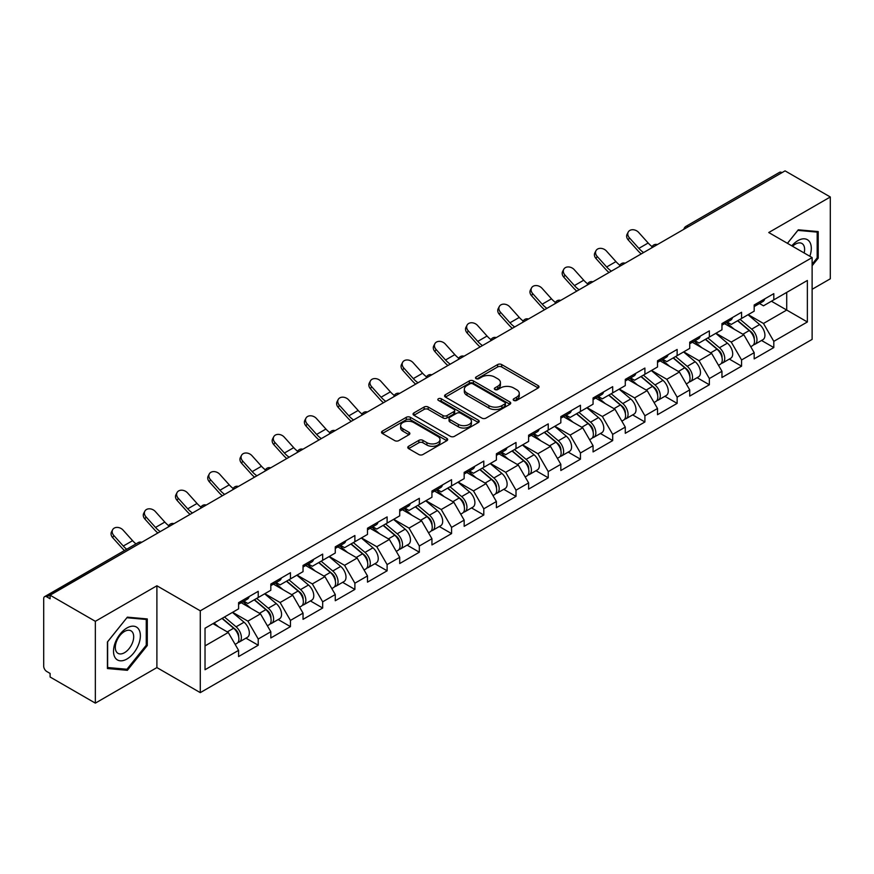 <?xml version="1.0" encoding="UTF-8"?>
<svg xmlns="http://www.w3.org/2000/svg" width="874" height="874" viewBox="0 0 874 874"><rect width="100%" height="100%" fill="white"/><g stroke="black" fill="none" stroke-linecap="round" stroke-linejoin="round"><path stroke-width="1.31" d="M513.792 400.423A2.01 1.158 0 0 0 516.632 400.423L538.176 387.98A2.862 1.661 0 0 0 539.018 386.811A2.862 1.661 0 0 0 538.176 385.642L501.687 364.567A2.862 1.661 0 0 0 497.623 364.567L476.079 377.011A2.01 1.158 0 0 0 475.5 377.83A2.01 1.158 0 0 0 476.079 378.65A2.01 1.158 0 0 0 478.919 378.65L481.716 377.044A9.177 5.299 0 0 1 494.684 377.044L497.732 378.792A9.177 5.299 0 0 1 500.42 382.539A9.177 5.299 0 0 1 497.732 386.286L494.935 387.892A2.01 1.158 0 0 0 494.356 388.712A2.01 1.158 0 0 0 494.935 389.531A2.01 1.158 0 0 0 497.776 389.531L500.562 387.925A9.177 5.299 0 0 1 513.541 387.925L516.589 389.684A9.177 5.299 0 0 1 519.276 393.431A9.177 5.299 0 0 1 516.589 397.178L513.792 398.784A2.01 1.158 0 0 0 513.213 399.604A2.01 1.158 0 0 0 513.792 400.423L513.792 398.784M408.617 446.275A2.862 1.661 0 0 0 407.776 447.455A2.862 1.661 0 0 0 408.617 448.624L418.854 454.535A2.862 1.661 0 0 0 422.907 454.535L446.833 440.714A2.862 1.661 0 0 0 447.674 439.546A2.862 1.661 0 0 0 446.833 438.377L410.343 417.302A2.862 1.661 0 0 0 406.29 417.302L382.364 431.122A2.862 1.661 0 0 0 381.523 432.291A2.862 1.661 0 0 0 382.364 433.46L394.731 440.605A2.862 1.661 0 0 0 398.784 440.605L409.021 434.695A2.862 1.661 0 0 0 409.862 433.526A2.862 1.661 0 0 0 409.021 432.346L402.892 428.806A7.669 4.425 0 0 1 400.642 425.682A7.669 4.425 0 0 1 405.372 421.585A7.669 4.425 0 0 1 413.741 422.546L437.765 436.421A7.669 4.425 0 0 1 440.004 439.546A7.669 4.425 0 0 1 435.274 443.642A7.669 4.425 0 0 1 426.916 442.681L422.907 440.365A2.862 1.661 0 0 0 418.854 440.365L408.617 446.275L408.617 448.624M156.894 585.777L95.342 621.316L50.102 595.194L785.06 170.867L830.3 196.989L768.749 232.528L812.121 257.579L200.277 610.817L156.894 585.777L156.894 667.583L200.277 692.634L200.277 610.817M481.913 418.122A2.862 1.661 0 0 0 485.966 418.122L509.892 404.312A2.862 1.661 0 0 0 510.733 403.143A2.862 1.661 0 0 0 509.892 401.974L473.402 380.9A2.862 1.661 0 0 0 469.338 380.9L445.412 394.709A2.862 1.661 0 0 0 444.582 395.889A2.862 1.661 0 0 0 445.412 397.058L481.913 418.122M439.229 400.86A2.01 1.158 0 0 1 441.261 401.133L478.329 422.535L454.436 436.334A2.862 1.661 0 0 1 450.383 436.334L413.894 415.259L413.894 412.921A2.862 1.661 0 0 0 413.052 414.09A2.862 1.661 0 0 0 413.894 415.259M413.894 412.921L424.13 407.011A2.862 1.661 0 0 1 428.184 407.011L442.987 415.554A2.862 1.661 0 0 0 447.04 415.554L453.835 411.632A2.862 1.661 0 0 0 454.677 410.463A2.862 1.661 0 0 0 453.835 409.294L438.42 400.39A2.01 1.158 0 0 1 437.83 399.571A2.01 1.158 0 0 1 439.076 398.5A2.01 1.158 0 0 1 441.261 398.752L478.362 420.176A2.862 1.661 0 0 1 479.203 421.344A2.862 1.661 0 0 1 478.362 422.513L478.362 420.176M200.277 692.634L812.121 339.385L812.121 257.579M245.965 638.151L258.223 645.231L258.223 639.025L247.888 621.141L232.604 612.313M258.223 645.231L238.591 656.56L238.591 650.354L205.029 669.735L205.029 628.231L238.591 608.85L238.591 602.656L258.223 591.327L258.223 597.521L270.82 590.245L270.82 584.051L290.441 572.721L290.441 578.916L303.038 571.64L303.038 565.445L322.67 554.116L322.67 560.31L335.266 553.034L335.266 546.84L354.888 535.511L354.888 541.705L367.495 534.429L367.495 528.235L387.116 516.905L387.116 523.1L399.713 515.835L399.713 509.629L419.334 498.3L419.334 504.506L431.942 497.23L431.942 491.024L451.563 479.695L451.563 485.9L464.16 478.624L464.16 472.419L483.792 461.09L483.792 467.295L496.388 460.019L496.388 453.814L516.01 442.484L516.01 448.69L528.617 441.414L528.617 435.208L548.238 423.879L548.238 430.084L560.835 422.808L560.835 416.603L580.456 405.274L580.456 411.479L593.064 404.203L593.064 397.998L612.685 386.669L612.685 392.874L625.281 385.598L625.281 379.392L644.903 368.063L644.903 374.269L657.51 366.993L657.51 360.798L677.131 349.458L677.131 355.663L689.728 348.387L689.728 342.193L709.36 330.864L709.36 337.058L721.957 329.782L721.957 323.588L741.578 312.258L741.578 318.453L754.186 311.177L754.186 304.982L773.807 293.653L773.807 299.848L807.368 280.467L807.368 321.971L773.807 341.352L763.472 323.467L748.188 314.64M761.549 340.478L773.807 347.557L773.807 341.352M773.807 347.557L754.186 358.886L754.186 352.681L741.578 359.957L731.254 342.073L715.97 333.245M729.32 359.083L741.578 366.162L741.578 359.957M741.578 366.162L721.957 377.492L721.957 371.286L709.36 378.562L699.025 360.678L683.741 351.851M697.102 377.688L709.36 384.768L709.36 378.562M709.36 384.768L689.728 396.097L689.728 389.891L677.131 397.167L666.807 379.283L651.512 370.456M664.874 396.293L677.131 403.373L677.131 397.167M677.131 403.373L657.51 414.702L657.51 408.497L644.903 415.773L634.579 397.889L619.295 389.061M632.656 414.899L644.903 421.978L644.903 415.773M644.903 421.978L625.281 433.307L625.281 427.102L612.685 434.378L602.361 416.483L587.066 407.666M600.427 433.504L612.685 440.583L612.685 434.378M612.685 440.583L593.064 451.913L593.064 445.707L580.456 452.983L570.132 435.088L554.848 426.272M568.198 452.109L580.456 459.178L580.456 452.983M580.456 459.178L560.835 470.507L560.835 464.312L548.238 471.589L537.903 453.693L522.619 444.866M535.981 470.715L548.238 477.783L548.238 471.589M548.238 477.783L528.617 489.112L528.617 482.918L516.01 490.194L505.685 472.299L490.401 463.471M503.752 489.32L516.01 496.388L516.01 490.194M516.01 496.388L496.388 507.718L496.388 501.523L483.792 508.799L473.457 490.904L458.173 482.077M471.534 507.925L483.792 514.994L483.792 508.799M483.792 514.994L464.16 526.323L464.16 520.128L451.563 527.393L441.239 509.509L425.944 500.682M439.305 526.519L451.563 533.599L451.563 527.393M451.563 533.599L431.942 544.928L431.942 538.734L419.334 545.999L409.01 528.115L393.726 519.287M407.087 545.125L419.334 552.204L419.334 545.999M419.334 552.204L399.713 563.533L399.713 557.328L387.116 564.604L376.781 546.72L361.497 537.892M374.859 563.73L387.116 570.809L387.116 564.604M387.116 570.809L367.495 582.139L367.495 575.933L354.888 583.209L344.564 565.325L329.279 556.498M342.63 582.335L354.888 589.415L354.888 583.209M354.888 589.415L335.266 600.744L335.266 594.539L322.67 601.815L312.335 583.93L297.051 575.103M310.412 600.941L322.67 608.02L322.67 601.815M322.67 608.02L303.038 619.349L303.038 613.144L290.441 620.42L280.117 602.536L264.833 593.708M278.183 619.546L290.441 626.625L290.441 620.42M290.441 626.625L270.82 637.954L270.82 631.749L258.223 639.025M243.901 601.181L247.888 603.486L258.223 597.521M247.888 621.141L260.485 613.865L241.213 602.732M270.82 631.749L260.485 613.865M276.118 582.576L280.117 584.881L290.441 578.916M280.117 602.536L292.714 595.26L273.431 584.127M303.038 613.144L292.714 595.26M308.347 563.97L312.335 566.276L322.67 560.31M312.335 583.93L324.942 576.654L305.66 565.522M335.266 594.539L324.942 576.654M340.565 545.365L344.564 547.67L354.888 541.705M344.564 565.325L357.16 558.049L337.888 546.916M367.495 575.933L357.16 558.049M372.794 526.76L376.781 529.065L387.116 523.1M376.781 546.72L389.389 539.444L370.106 528.311M399.713 557.328L389.389 539.444M405.023 508.155L409.01 510.46L419.334 504.506M409.01 528.115L421.607 520.838L402.335 509.706M431.942 538.734L421.607 520.838M437.24 489.549L441.239 491.854L451.563 485.9M441.239 509.509L453.835 502.233L434.553 491.101M464.16 520.128L453.835 502.233M469.469 470.944L473.457 473.26L483.792 467.295M473.457 490.904L486.064 483.628L466.782 472.495M496.388 501.523L486.064 483.628M501.687 452.35L505.685 454.655L516.01 448.69M505.685 472.299L518.282 465.023L498.999 453.89M528.617 482.918L518.282 465.023M533.916 433.744L537.903 436.05L548.238 430.084M537.903 453.693L550.511 446.417L531.228 435.296M560.835 464.312L550.511 446.417M566.134 415.139L570.132 417.444L580.456 411.479M570.132 435.088L582.729 427.812L563.457 416.69M593.064 445.707L582.729 427.812M598.362 396.534L602.361 398.839L612.685 392.874M602.361 416.483L614.957 409.218L595.675 398.085M625.281 427.102L614.957 409.218M630.591 377.929L634.579 380.234L644.903 374.269M634.579 397.889L647.175 390.612L627.903 379.48M657.51 408.497L647.175 390.612M662.809 359.323L666.807 361.628L677.131 355.663M666.807 379.283L679.404 372.007L660.121 360.875M689.728 389.891L679.404 372.007M695.038 340.718L699.025 343.023L709.36 337.058M699.025 360.678L711.633 353.402L692.35 342.269M721.957 371.286L711.633 353.402M727.255 322.113L731.254 324.418L741.578 318.453M731.254 342.073L743.85 334.797L724.568 323.664M754.186 352.681L743.85 334.797M781.968 172.659L688.395 226.683M687.073 227.448A4.381 2.535 120 0 1 688.188 226.563A4.381 2.535 60 0 0 685.992 226.344L779.564 172.32A4.381 2.535 60 0 1 781.76 172.539M759.484 303.507L763.472 305.813L773.807 299.848M763.472 323.467L786.72 310.052L786.72 292.397L807.368 280.467M771.425 301.224L807.368 321.971M812.121 289.294L830.3 278.806L830.3 196.989M95.342 621.316L95.342 703.133L50.102 677.011L50.102 673.428L46.803 671.527A4.381 2.535 -120 0 1 43.7 666.152L43.7 598.657A4.381 2.535 -120 0 1 44.607 596.647A4.381 2.535 -120 0 1 46.803 596.866L50.102 598.777L50.102 595.194M95.342 703.133L156.894 667.583M205.029 645.886L228.267 632.47L212.983 623.643M238.591 650.354L228.267 632.47M812.121 265.74L818.217 258.158L818.217 231.588L798.279 229.807L787.419 243.311M147.291 618.934L127.364 617.153L107.426 641.953L107.426 668.534L127.364 670.314L147.291 645.515L147.291 618.934M514.6 400.707L516.589 399.56A9.177 5.299 0 0 0 519.276 395.813L519.276 393.431M500.42 382.539L500.42 384.921A9.177 5.299 0 0 1 497.732 388.668L495.744 389.815M538.176 385.642L538.176 387.98L501.687 366.96A2.862 1.661 0 0 0 497.623 366.96L476.887 378.934M509.892 401.974L509.892 404.312L473.402 383.282A2.862 1.661 0 0 0 469.338 383.282L445.456 397.08M504.822 403.963A2.01 1.158 0 0 0 505.412 403.143A2.01 1.158 0 0 0 504.822 402.324L472.79 383.828A2.01 1.158 0 0 0 469.95 383.828L467.011 385.521A9.177 5.299 0 0 0 464.323 389.269A9.177 5.299 0 0 0 467.011 393.016L488.905 405.656A9.177 5.299 0 0 0 501.884 405.656L504.822 403.963L504.822 406.344A2.01 1.158 0 0 0 505.412 405.525L505.412 403.143M464.323 389.269L464.323 391.661A9.177 5.299 0 0 0 467.011 395.398L467.011 393.016M504.822 406.344L501.884 408.049A9.177 5.299 0 0 1 488.905 408.049L467.011 395.398M413.926 415.281L424.13 409.393L424.13 407.011M454.677 410.463L454.677 412.845A2.862 1.661 0 0 1 453.835 414.014L447.04 417.936A2.862 1.661 0 0 1 442.987 417.936L428.184 409.393A2.862 1.661 0 0 0 424.13 409.393M458.347 424.414A7.669 4.425 0 0 0 466.705 425.376A7.669 4.425 0 0 0 471.436 421.29A7.669 4.425 0 0 0 469.185 418.154L460.729 413.271A2.862 1.661 0 0 0 456.665 413.271L449.881 417.193A2.862 1.661 0 0 0 449.039 418.362A2.862 1.661 0 0 0 449.881 419.531L458.347 424.414L458.347 426.807A7.669 4.425 0 0 0 466.705 427.768A7.669 4.425 0 0 0 471.436 423.672L471.436 421.29M449.039 418.362L449.039 420.744A2.862 1.661 0 0 0 449.881 421.913L449.881 419.531M458.347 426.807L449.881 421.913M440.004 439.546L440.004 441.938A7.669 4.425 0 0 1 435.274 446.024A7.669 4.425 0 0 1 426.916 445.063L422.907 442.757A2.862 1.661 0 0 0 418.854 442.757L408.65 448.646M400.642 425.682L400.642 428.063A7.669 4.425 0 0 0 402.892 431.199L402.892 428.806M408.988 434.717L402.892 431.199M446.8 440.736L410.343 419.695A2.862 1.661 0 0 0 406.29 419.695L382.397 433.482M817.179 257.568L818.217 258.158M146.264 644.925L147.291 645.515M125.255 669.102L127.364 670.314M751.727 332.426L750.274 331.585M753.574 344.717A9.636 5.561 -120 0 0 754.972 344.28A9.636 5.561 -120 0 0 756.709 337.539A9.636 5.561 -120 0 0 751.684 329.137L740.059 319.338M754.972 344.28L762.926 339.68A9.636 5.561 -120 0 0 764.663 332.95A9.636 5.561 -120 0 0 759.637 324.549L748.013 314.738M737.82 320.627L751.083 331.814A5.845 3.376 60 0 1 754.24 339.014M750.733 346.727L752.492 345.711A9.636 5.561 -120 0 0 754.229 338.97A9.636 5.561 -120 0 0 749.204 330.569L737.58 320.769M734.226 329.236L726.381 322.615M641.243 253.908A23.369 13.492 60 0 1 637.747 250.532L628.264 239.979A6.577 5.036 -152.4 0 1 627.084 234.243L628.209 232.08A6.577 5.036 27.6 0 0 629.389 237.815L638.872 248.369A19.578 11.296 -120 0 0 643.603 252.542M652.124 246.632A19.578 11.296 -120 0 1 648.169 243.005L638.686 232.451A6.577 5.036 27.6 0 0 628.209 232.08M756.764 303.486A9.636 5.561 60 0 1 754.972 306.118A9.636 5.561 60 0 1 754.186 306.435M764.717 298.897A9.636 5.561 60 0 1 762.926 301.519L754.972 306.118M809.837 256.257A18.988 10.958 120 0 0 797.875 240.634A18.988 10.958 120 0 0 791.789 245.834M804.167 252.979A13.001 7.505 120 0 0 801.928 243.475A13.001 7.505 120 0 0 795.427 244.119A13.001 7.505 120 0 0 792.576 246.282M787.463 243.333L797.875 230.386L817.179 232.113L817.179 257.874L812.121 264.167M815.901 231.381L817.179 232.113M115.313 657.958A18.988 10.958 120 0 0 133.656 653.053A18.988 10.958 120 0 0 138.573 629.029A18.988 10.958 120 0 0 120.23 633.945A18.988 10.958 120 0 0 115.313 657.958M116.537 651.993A13.001 7.505 120 0 0 118.001 653.348A13.001 7.505 120 0 0 130.095 647.273A13.001 7.505 120 0 0 132.466 632.186A13.001 7.505 120 0 0 131.002 630.831A13.001 7.505 120 0 0 118.908 636.895A13.001 7.505 120 0 0 116.537 651.993M126.949 617.743L146.264 619.469L146.264 645.22L126.949 669.255L107.633 667.528L107.633 641.767L126.905 617.721M144.975 618.726L146.264 619.469M719.499 351.031L718.057 350.19M721.345 363.311A9.636 5.561 -120 0 0 722.743 362.885A9.636 5.561 -120 0 0 724.48 356.144A9.636 5.561 -120 0 0 719.466 347.743L707.831 337.943M722.743 362.885L730.697 358.285A9.636 5.561 -120 0 0 732.434 351.556A9.636 5.561 -120 0 0 727.408 343.154L715.784 333.344M705.591 339.232L718.854 350.419A5.845 3.376 60 0 1 722.011 357.619M718.515 365.321L720.274 364.316A9.636 5.561 -120 0 0 722 357.575A9.636 5.561 -120 0 0 716.986 349.174L705.351 339.374M702.008 347.841L694.164 341.221M687.27 369.626L685.828 368.795M689.127 381.916A9.636 5.561 -120 0 0 690.526 381.49A9.636 5.561 -120 0 0 692.252 374.749A9.636 5.561 -120 0 0 687.237 366.348L675.613 356.548M690.526 381.49L698.479 376.891A9.636 5.561 -120 0 0 700.205 370.161A9.636 5.561 -120 0 0 695.191 361.76L683.566 351.949M673.373 357.837L686.636 369.025A5.845 3.376 60 0 1 689.783 376.224M686.287 383.926L688.046 382.921A9.636 5.561 -120 0 0 689.783 376.181A9.636 5.561 -120 0 0 684.757 367.779L673.133 357.979M669.779 366.446L661.935 359.826M655.052 388.231L653.599 387.401M656.898 400.521A9.636 5.561 -120 0 0 658.297 400.095A9.636 5.561 -120 0 0 660.034 393.355A9.636 5.561 -120 0 0 655.008 384.953L643.384 375.143M658.297 400.095L666.25 395.496A9.636 5.561 -120 0 0 667.987 388.766A9.636 5.561 -120 0 0 662.962 380.365L651.338 370.554M641.145 376.443L654.408 387.63A5.845 3.376 60 0 1 657.565 394.829M654.069 402.532L655.817 401.527A9.636 5.561 -120 0 0 657.554 394.786A9.636 5.561 -120 0 0 652.528 386.384L640.904 376.574M637.561 385.052L629.706 378.431M622.823 406.836L621.381 406.006M624.67 419.127A9.636 5.561 -120 0 0 626.079 418.69A9.636 5.561 -120 0 0 627.805 411.96A9.636 5.561 -120 0 0 622.791 403.559L611.166 393.748M626.079 418.69L634.032 414.101A9.636 5.561 -120 0 0 635.759 407.371A9.636 5.561 -120 0 0 630.744 398.97L619.12 389.159M608.927 395.048L622.19 406.235A5.845 3.376 60 0 1 625.336 413.435M621.84 421.137L623.599 420.121A9.636 5.561 -120 0 0 625.325 413.391A9.636 5.561 -120 0 0 620.311 404.99L608.686 395.179M605.332 403.657L597.488 397.036M590.606 425.441L589.152 424.611M592.452 437.732A9.636 5.561 -120 0 0 593.85 437.295A9.636 5.561 -120 0 0 595.587 430.565A9.636 5.561 -120 0 0 590.562 422.164L578.938 412.353M593.85 437.295L601.804 432.706A9.636 5.561 -120 0 0 603.541 425.977A9.636 5.561 -120 0 0 598.515 417.575L586.891 407.765M576.698 413.653L589.961 424.84A5.845 3.376 60 0 1 593.118 432.04M589.622 439.742L591.37 438.726A9.636 5.561 -120 0 0 593.107 431.996A9.636 5.561 -120 0 0 588.082 423.595L576.458 413.784M573.104 422.262L565.26 415.642M609.025 272.513A23.369 13.492 60 0 1 605.518 269.137L596.035 258.584A6.577 5.036 -152.4 0 1 594.855 252.848L595.992 250.685A6.577 5.036 27.6 0 0 597.171 256.421L606.654 266.974A19.578 11.296 -120 0 0 611.385 271.148M619.895 265.226A19.578 11.296 -120 0 1 615.952 261.61L606.458 251.057A6.577 5.036 27.6 0 0 595.992 250.685M724.546 322.091A9.636 5.561 60 0 1 722.743 324.713A9.636 5.561 60 0 1 721.957 325.041M732.499 317.502A9.636 5.561 60 0 1 730.697 320.124L722.743 324.713M576.796 291.118A23.369 13.492 60 0 1 573.3 287.743L563.817 277.189A6.577 5.036 -152.4 0 1 562.638 271.453L563.763 269.29A6.577 5.036 27.6 0 0 564.943 275.026L574.426 285.579A19.578 11.296 -120 0 0 579.156 289.753M587.678 283.832A19.578 11.296 -120 0 1 583.723 280.215L574.24 269.662A6.577 5.036 27.6 0 0 563.763 269.29M692.317 340.696A9.636 5.561 60 0 1 690.526 343.318A9.636 5.561 60 0 1 689.728 343.646M700.271 336.108A9.636 5.561 60 0 1 698.479 338.73L690.526 343.318M544.568 309.713A23.369 13.492 60 0 1 541.072 306.348L531.589 295.794A6.577 5.036 -152.4 0 1 530.409 290.059L531.545 287.896A6.577 5.036 27.6 0 0 532.714 293.631L542.208 304.185A19.578 11.296 -120 0 0 546.938 308.358M555.449 302.437A19.578 11.296 -120 0 1 551.494 298.821L542.011 288.267A6.577 5.036 27.6 0 0 531.545 287.896M660.099 359.301A9.636 5.561 60 0 1 658.297 361.923A9.636 5.561 60 0 1 657.51 362.251M668.053 354.713A9.636 5.561 60 0 1 666.25 357.335L658.297 361.923M512.35 328.318A23.369 13.492 60 0 1 508.854 324.953L499.36 314.389A6.577 5.036 -152.4 0 1 498.191 308.664L499.316 306.501A6.577 5.036 27.6 0 0 500.496 312.237L509.979 322.79A19.578 11.296 -120 0 0 514.71 326.963M523.231 321.042A19.578 11.296 -120 0 1 519.276 317.426L509.793 306.861A6.577 5.036 27.6 0 0 499.316 306.501M627.871 377.907A9.636 5.561 60 0 1 626.079 380.529A9.636 5.561 60 0 1 625.281 380.856M635.824 373.307A9.636 5.561 60 0 1 634.032 375.94L626.079 380.529M480.121 346.923A23.369 13.492 60 0 1 476.625 343.558L467.142 332.994A6.577 5.036 -152.4 0 1 465.962 327.269L467.098 325.106A6.577 5.036 27.6 0 0 468.267 330.842L477.75 341.395A19.578 11.296 -120 0 0 482.492 345.558M491.002 339.647A19.578 11.296 -120 0 1 487.047 336.031L477.565 325.467A6.577 5.036 27.6 0 0 467.098 325.106M595.642 396.512A9.636 5.561 60 0 1 593.85 399.134A9.636 5.561 60 0 1 593.064 399.462M603.595 391.913A9.636 5.561 60 0 1 601.804 394.545L593.85 399.134M558.377 444.047L556.935 443.216M560.223 456.337A9.636 5.561 -120 0 0 561.632 455.9A9.636 5.561 -120 0 0 563.359 449.17A9.636 5.561 -120 0 0 558.344 440.769L546.709 430.958M561.632 455.9L569.586 451.312A9.636 5.561 -120 0 0 571.312 444.571A9.636 5.561 -120 0 0 566.297 436.181L554.662 426.37M544.48 432.259L557.732 443.446A5.845 3.376 60 0 1 560.889 450.645M557.394 458.347L559.152 457.331A9.636 5.561 -120 0 0 560.879 450.602A9.636 5.561 -120 0 0 555.864 442.2L544.24 432.39M540.886 440.867L533.042 434.247M447.903 365.529A23.369 13.492 60 0 1 444.396 362.164L434.913 351.599A6.577 5.036 -152.4 0 1 433.744 345.875L434.87 343.711A6.577 5.036 27.6 0 0 436.05 349.447L445.532 360.001A19.578 11.296 -120 0 0 450.263 364.163M458.784 358.253A19.578 11.296 -120 0 1 454.83 354.636L445.347 344.072A6.577 5.036 27.6 0 0 434.87 343.711M563.424 415.117A9.636 5.561 60 0 1 561.632 417.739A9.636 5.561 60 0 1 560.835 418.067M571.378 410.518A9.636 5.561 60 0 1 569.586 413.151L561.632 417.739M526.159 462.652L524.706 461.822M528.005 474.943A9.636 5.561 -120 0 0 529.404 474.506A9.636 5.561 -120 0 0 531.141 467.776A9.636 5.561 -120 0 0 526.115 459.374L514.491 449.564M529.404 474.506L537.357 469.917A9.636 5.561 -120 0 0 539.094 463.176A9.636 5.561 -120 0 0 534.069 454.786L522.444 444.975M512.251 450.853L525.514 462.051A5.845 3.376 60 0 1 528.672 469.251M525.165 476.953L526.924 475.937A9.636 5.561 -120 0 0 528.661 469.207A9.636 5.561 -120 0 0 523.635 460.806L512.011 450.995M508.657 459.473L500.813 452.852M415.674 384.134A23.369 13.492 60 0 1 412.178 380.769L402.696 370.205A6.577 5.036 -152.4 0 1 401.516 364.48L402.641 362.317A6.577 5.036 27.6 0 0 403.821 368.041L413.304 378.606A19.578 11.296 -120 0 0 418.034 382.768M426.556 376.858A19.578 11.296 -120 0 1 422.601 373.242L413.118 362.677A6.577 5.036 27.6 0 0 402.641 362.317M531.195 433.723A9.636 5.561 60 0 1 529.404 436.344A9.636 5.561 60 0 1 528.617 436.672M539.149 429.123A9.636 5.561 60 0 1 537.357 431.756L529.404 436.344M493.93 481.257L492.488 480.427M495.776 493.548A9.636 5.561 -120 0 0 497.175 493.111A9.636 5.561 -120 0 0 498.912 486.381A9.636 5.561 -120 0 0 493.886 477.98L482.262 468.169M497.175 493.111L505.128 488.522A9.636 5.561 -120 0 0 506.865 481.782A9.636 5.561 -120 0 0 501.84 473.391L490.216 463.581M480.023 469.458L493.286 480.656A5.845 3.376 60 0 1 496.443 487.845M492.947 495.558L494.706 494.542A9.636 5.561 -120 0 0 496.432 487.812A9.636 5.561 -120 0 0 491.417 479.411L479.782 469.6M476.439 478.078L468.584 471.457M383.457 402.739A23.369 13.492 60 0 1 379.95 399.374L370.467 388.81A6.577 5.036 -152.4 0 1 369.287 383.085L370.423 380.922A6.577 5.036 27.6 0 0 371.603 386.647L381.086 397.211A19.578 11.296 -120 0 0 385.816 401.374M394.327 395.463A19.578 11.296 -120 0 1 390.383 391.847L380.889 381.283A6.577 5.036 27.6 0 0 370.423 380.922M498.978 452.317A9.636 5.561 60 0 1 497.175 454.95A9.636 5.561 60 0 1 496.388 455.278M506.931 447.728A9.636 5.561 60 0 1 505.128 450.361L497.175 454.95M461.701 499.862L460.259 499.032M463.559 512.153A9.636 5.561 -120 0 0 464.957 511.716A9.636 5.561 -120 0 0 466.683 504.975A9.636 5.561 -120 0 0 461.669 496.585L450.044 486.774M464.957 511.716L472.91 507.128A9.636 5.561 -120 0 0 474.637 500.387A9.636 5.561 -120 0 0 469.622 491.996L457.998 482.186M447.805 488.063L461.068 499.251A5.845 3.376 60 0 1 464.214 506.45M460.718 514.163L462.477 513.147A9.636 5.561 -120 0 0 464.214 506.407A9.636 5.561 -120 0 0 459.189 498.016L447.564 488.205M444.211 496.683L436.366 490.063M351.228 421.344A23.369 13.492 60 0 1 347.732 417.969L338.238 407.415A6.577 5.036 -152.4 0 1 337.069 401.69L338.194 399.527A6.577 5.036 27.6 0 0 339.374 405.252L348.857 415.816A19.578 11.296 -120 0 0 353.588 419.979M362.109 414.068A19.578 11.296 -120 0 1 358.154 410.452L348.671 399.888A6.577 5.036 27.6 0 0 338.194 399.527M466.749 470.922A9.636 5.561 60 0 1 464.957 473.555A9.636 5.561 60 0 1 464.16 473.883M474.702 466.334A9.636 5.561 60 0 1 472.91 468.967L464.957 473.555M429.484 518.468L428.031 517.627M431.33 530.758A9.636 5.561 -120 0 0 432.728 530.321A9.636 5.561 -120 0 0 434.465 523.581A9.636 5.561 -120 0 0 429.44 515.19L417.816 505.38M432.728 530.321L440.682 525.733A9.636 5.561 -120 0 0 442.419 518.992A9.636 5.561 -120 0 0 437.393 510.591L425.769 500.791M415.576 506.669L428.839 517.856A5.845 3.376 60 0 1 431.996 525.056M428.5 532.769L430.248 531.753A9.636 5.561 -120 0 0 431.985 525.012A9.636 5.561 -120 0 0 426.96 516.621L415.336 506.811M411.982 515.278L404.138 508.668M318.999 439.95A23.369 13.492 60 0 1 315.503 436.574L306.02 426.02A6.577 5.036 -152.4 0 1 304.84 420.285L305.976 418.133A6.577 5.036 27.6 0 0 307.145 423.857L316.639 434.422A19.578 11.296 -120 0 0 321.37 438.584M329.88 432.674A19.578 11.296 -120 0 1 325.926 429.047L316.443 418.493A6.577 5.036 27.6 0 0 305.976 418.133M434.531 489.527A9.636 5.561 60 0 1 432.728 492.16A9.636 5.561 60 0 1 431.942 492.488M442.473 484.939A9.636 5.561 60 0 1 440.682 487.561L432.728 492.16M397.255 537.073L395.813 536.232M399.101 549.364A9.636 5.561 -120 0 0 400.511 548.927A9.636 5.561 -120 0 0 402.237 542.186A9.636 5.561 -120 0 0 397.222 533.796L385.598 523.985M400.511 548.927L408.464 544.338A9.636 5.561 -120 0 0 410.19 537.597A9.636 5.561 -120 0 0 405.175 529.196L393.551 519.396M383.358 525.274L396.61 536.461A5.845 3.376 60 0 1 399.768 543.661M396.272 551.374L398.031 550.358A9.636 5.561 -120 0 0 399.757 543.617A9.636 5.561 -120 0 0 394.742 535.227L383.118 525.416M379.764 533.883L371.92 527.273M286.781 458.555A23.369 13.492 60 0 1 283.285 455.179L273.791 444.626A6.577 5.036 -152.4 0 1 272.622 438.89L273.748 436.738A6.577 5.036 27.6 0 0 274.928 442.463L284.411 453.027A19.578 11.296 -120 0 0 289.141 457.189M297.663 451.279A19.578 11.296 -120 0 1 293.708 447.652L284.225 437.098A6.577 5.036 27.6 0 0 273.748 436.738M402.302 508.133A9.636 5.561 60 0 1 400.511 510.766A9.636 5.561 60 0 1 399.713 511.093M410.256 503.544A9.636 5.561 60 0 1 408.464 506.166L400.511 510.766M365.037 555.678L363.584 554.837M366.883 567.969A9.636 5.561 -120 0 0 368.282 567.532A9.636 5.561 -120 0 0 370.019 560.791A9.636 5.561 -120 0 0 364.993 552.401L353.369 542.59M368.282 567.532L376.235 562.943A9.636 5.561 -120 0 0 377.972 556.203A9.636 5.561 -120 0 0 372.947 547.801L361.323 537.991M351.13 543.879L364.392 555.066A5.845 3.376 60 0 1 367.55 562.266M364.054 569.979L365.802 568.963A9.636 5.561 -120 0 0 367.539 562.222A9.636 5.561 -120 0 0 362.513 553.832L350.889 544.021M347.535 552.488L339.691 545.868M254.553 477.16A23.369 13.492 60 0 1 251.057 473.784L241.574 463.231A6.577 5.036 -152.4 0 1 240.394 457.495L241.53 455.343A6.577 5.036 27.6 0 0 242.699 461.068L252.182 471.632A19.578 11.296 -120 0 0 256.923 475.795M265.434 469.884A19.578 11.296 -120 0 1 261.479 466.257L251.996 455.704A6.577 5.036 27.6 0 0 241.53 455.343M370.073 526.738A9.636 5.561 60 0 1 368.282 529.371A9.636 5.561 60 0 1 367.495 529.699M378.027 522.149A9.636 5.561 60 0 1 376.235 524.771L368.282 529.371M332.808 574.284L331.366 573.442M334.655 586.574A9.636 5.561 -120 0 0 336.064 586.137A9.636 5.561 -120 0 0 337.79 579.396A9.636 5.561 -120 0 0 332.776 570.995L321.14 561.195M336.064 586.137L344.006 581.538A9.636 5.561 -120 0 0 345.743 574.808A9.636 5.561 -120 0 0 340.729 566.407L329.094 556.596M318.901 562.485L332.164 573.672A5.845 3.376 60 0 1 335.321 580.871M331.825 588.584L333.584 587.568A9.636 5.561 -120 0 0 335.31 580.828A9.636 5.561 -120 0 0 330.296 572.426L318.671 562.627M315.317 571.093L307.473 564.473M222.335 495.766A23.369 13.492 60 0 1 218.828 492.39L209.345 481.836A6.577 5.036 -152.4 0 1 208.176 476.101L209.301 473.937A6.577 5.036 27.6 0 0 210.481 479.673L219.964 490.227A19.578 11.296 -120 0 0 224.694 494.4M233.216 488.49A19.578 11.296 -120 0 1 229.261 484.862L219.767 474.309A6.577 5.036 27.6 0 0 209.301 473.937M337.856 545.343A9.636 5.561 60 0 1 336.064 547.976A9.636 5.561 60 0 1 335.266 548.293M345.809 540.755A9.636 5.561 60 0 1 344.006 543.377L336.064 547.976M300.58 592.889L299.137 592.048M302.437 605.169A9.636 5.561 -120 0 0 303.835 604.742A9.636 5.561 -120 0 0 305.572 598.002A9.636 5.561 -120 0 0 300.547 589.6L288.923 579.801M303.835 604.742L311.789 600.143A9.636 5.561 -120 0 0 313.515 593.413A9.636 5.561 -120 0 0 308.5 585.012L296.876 575.201M286.683 581.09L299.946 592.277A5.845 3.376 60 0 1 303.092 599.477M299.596 607.179L301.355 606.174A9.636 5.561 -120 0 0 303.092 599.433A9.636 5.561 -120 0 0 298.067 591.032L286.443 581.232M283.089 589.699L275.244 583.078M190.106 514.371A23.369 13.492 60 0 1 186.61 510.995L177.127 500.441A6.577 5.036 -152.4 0 1 175.947 494.706L177.072 492.543A6.577 5.036 27.6 0 0 178.252 498.278L187.735 508.832A19.578 11.296 -120 0 0 192.466 513.005M200.987 507.095A19.578 11.296 -120 0 1 197.032 503.468L187.549 492.914A6.577 5.036 27.6 0 0 177.072 492.543M305.627 563.949A9.636 5.561 60 0 1 303.835 566.571A9.636 5.561 60 0 1 303.038 566.898M313.58 559.36A9.636 5.561 60 0 1 311.789 561.982L303.835 566.571M268.362 611.494L266.92 610.653M270.208 623.774A9.636 5.561 -120 0 0 271.606 623.348A9.636 5.561 -120 0 0 273.344 616.607A9.636 5.561 -120 0 0 268.318 608.206L256.694 598.406M271.606 623.348L279.56 618.748A9.636 5.561 -120 0 0 281.297 612.019A9.636 5.561 -120 0 0 276.271 603.617L264.647 593.807M254.454 599.695L267.717 610.882A5.845 3.376 60 0 1 270.874 618.082M267.378 625.784L269.126 624.779A9.636 5.561 -120 0 0 270.864 618.038A9.636 5.561 -120 0 0 265.849 609.637L254.214 599.837M250.871 608.304L243.016 601.683M157.877 532.976A23.369 13.492 60 0 1 154.381 529.6L144.898 519.047A6.577 5.036 -152.4 0 1 143.718 513.311L144.855 511.148A6.577 5.036 27.6 0 0 146.024 516.884L155.517 527.437A19.578 11.296 -120 0 0 160.248 531.611M168.758 525.689A19.578 11.296 -120 0 1 164.815 522.073L155.321 511.519A6.577 5.036 27.6 0 0 144.855 511.148M273.409 582.554A9.636 5.561 60 0 1 271.606 585.176A9.636 5.561 60 0 1 270.82 585.504M281.362 577.965A9.636 5.561 60 0 1 279.56 580.587L271.606 585.176M236.133 630.088L234.691 629.258M237.99 642.379A9.636 5.561 -120 0 0 239.389 641.953A9.636 5.561 -120 0 0 241.115 635.212A9.636 5.561 -120 0 0 236.1 626.811L224.476 617M239.389 641.953L247.342 637.354A9.636 5.561 -120 0 0 249.068 630.624A9.636 5.561 -120 0 0 244.054 622.222L232.429 612.412M222.236 618.3L235.499 629.488A5.845 3.376 60 0 1 238.646 636.687M235.15 644.389L236.909 643.384A9.636 5.561 -120 0 0 238.635 636.643A9.636 5.561 -120 0 0 233.62 628.242L221.996 618.431M218.642 626.909L214.043 623.031M124.469 550.544A23.369 13.492 60 0 1 122.163 548.206L112.67 537.652A6.577 5.036 -152.4 0 1 111.501 531.916L112.626 529.753A6.577 5.036 27.6 0 0 113.806 535.489L123.289 546.042A19.578 11.296 -120 0 0 126.697 549.254M135.994 543.89A19.578 11.296 -120 0 1 132.586 540.678L123.103 530.125A6.577 5.036 27.6 0 0 112.626 529.753M241.18 601.159A9.636 5.561 60 0 1 239.389 603.781A9.636 5.561 60 0 1 238.591 604.109M249.134 596.571A9.636 5.561 60 0 1 247.342 599.193L239.389 603.781M140.583 542.962L46.803 596.866M141.49 542.437A4.381 2.535 -60 0 0 140.375 542.841A4.381 2.535 -120 0 0 138.179 542.623L44.607 596.647M654.845 246.053A4.381 2.535 120 0 1 655.959 245.168A4.381 2.535 -60 0 1 657.073 244.764M622.627 264.658A4.381 2.535 120 0 1 623.73 263.773A4.381 2.535 -60 0 1 624.844 263.369M590.398 283.263A4.381 2.535 120 0 1 591.512 282.378A4.381 2.535 -60 0 1 592.627 281.974M558.169 301.869A4.381 2.535 120 0 1 559.284 300.984A4.381 2.535 -60 0 1 560.398 300.58M525.951 320.474A4.381 2.535 120 0 1 527.066 319.589A4.381 2.535 -60 0 1 528.18 319.185M493.723 339.079A4.381 2.535 120 0 1 494.837 338.194A4.381 2.535 -60 0 1 495.951 337.79M461.505 357.674A4.381 2.535 120 0 1 462.619 356.8A4.381 2.535 -60 0 1 463.723 356.395M429.276 376.279A4.381 2.535 120 0 1 430.39 375.405A4.381 2.535 -60 0 1 431.505 375.001M397.058 394.884A4.381 2.535 120 0 1 398.162 394.01A4.381 2.535 -60 0 1 399.276 393.606M364.829 413.489A4.381 2.535 120 0 1 365.944 412.615A4.381 2.535 -60 0 1 367.058 412.211M332.601 432.095A4.381 2.535 120 0 1 333.715 431.221A4.381 2.535 -60 0 1 334.829 430.816M300.383 450.7A4.381 2.535 120 0 1 301.497 449.815A4.381 2.535 -60 0 1 302.601 449.411M268.154 469.305A4.381 2.535 120 0 1 269.268 468.42A4.381 2.535 -60 0 1 270.383 468.016M235.936 487.911A4.381 2.535 120 0 1 237.04 487.026A4.381 2.535 -60 0 1 238.154 486.621M203.708 506.516A4.381 2.535 120 0 1 204.822 505.631A4.381 2.535 -60 0 1 205.936 505.227M171.49 525.121A4.381 2.535 120 0 1 172.593 524.236A4.381 2.535 -60 0 1 173.708 523.832M516.589 399.56L516.589 397.178M494.935 389.531L494.935 387.892M497.732 388.668L497.732 386.286M476.079 378.65L476.079 377.011M497.623 366.96L497.623 364.567M501.687 366.96L501.687 364.567M445.412 397.058L445.412 394.709M469.338 383.282L469.338 380.9M473.402 383.282L473.402 380.9M488.905 408.049L488.905 405.656M501.884 408.049L501.884 405.656M428.184 409.393L428.184 407.011M442.987 417.936L442.987 415.554M447.04 417.936L447.04 415.554M453.835 414.014L453.835 411.632M441.261 401.133L441.261 398.752M418.854 442.757L418.854 440.365M422.907 442.757L422.907 440.365M426.916 445.063L426.916 442.681M409.021 434.695L409.021 432.346M382.364 433.46L382.364 431.122M406.29 419.695L406.29 417.302M410.343 419.695L410.343 417.302M446.833 440.714L446.833 438.377M751.684 329.137L759.637 324.549M742.878 334.229L749.204 330.569M629.389 237.815L628.264 239.979M648.169 243.005L638.872 248.369M719.466 347.743L727.408 343.154M710.649 352.834L716.986 349.174M687.237 366.348L695.191 361.76M678.421 371.439L684.757 367.779M655.008 384.953L662.962 380.365M646.203 390.044L652.528 386.384M622.791 403.559L630.744 398.97M613.974 408.65L620.311 404.99M590.562 422.164L598.515 417.575M581.756 427.255L588.082 423.595M597.171 256.421L596.035 258.584M615.952 261.61L606.654 266.974M564.943 275.026L563.817 277.189M583.723 280.215L574.426 285.579M532.714 293.631L531.589 295.794M551.494 298.821L542.208 304.185M500.496 312.237L499.36 314.389M519.276 317.426L509.979 322.79M468.267 330.842L467.142 332.994M487.047 336.031L477.75 341.395M558.344 440.769L566.297 436.181M549.528 445.86L555.864 442.2M436.05 349.447L434.913 351.599M454.83 354.636L445.532 360.001M526.115 459.374L534.069 454.786M517.31 464.465L523.635 460.806M403.821 368.041L402.696 370.205M422.601 373.242L413.304 378.606M493.886 477.98L501.84 473.391M485.081 483.071L491.417 479.411M371.603 386.647L370.467 388.81M390.383 391.847L381.086 397.211M461.669 496.585L469.622 491.996M452.852 501.665L459.189 498.016M339.374 405.252L338.238 407.415M358.154 410.452L348.857 415.816M429.44 515.19L437.393 510.591M420.634 520.27L426.96 516.621M307.145 423.857L306.02 426.02M325.926 429.047L316.639 434.422M397.222 533.796L405.175 529.196M388.406 538.876L394.742 535.227M274.928 442.463L273.791 444.626M293.708 447.652L284.411 453.027M364.993 552.401L372.947 547.801M356.188 557.481L362.513 553.832M242.699 461.068L241.574 463.231M261.479 466.257L252.182 471.632M332.776 570.995L340.729 566.407M323.959 576.086L330.296 572.426M210.481 479.673L209.345 481.836M229.261 484.862L219.964 490.227M300.547 589.6L308.5 585.012M291.73 594.691L298.067 591.032M178.252 498.278L177.127 500.441M197.032 503.468L187.735 508.832M268.318 608.206L276.271 603.617M259.512 613.297L265.849 609.637M146.024 516.884L144.898 519.047M164.815 522.073L155.517 527.437M236.1 626.811L244.054 622.222M227.284 631.902L233.62 628.242M113.806 535.489L112.67 537.652M132.586 540.678L123.289 546.042M685.992 226.344A4.381 4.381 0 0 0 683.883 229.283M657.368 244.6A4.381 4.381 0 0 0 651.665 247.888M625.139 263.205A4.381 4.381 0 0 0 619.437 266.494M592.911 281.81A4.381 4.381 0 0 0 587.219 285.099M560.693 300.416A4.381 4.381 0 0 0 554.99 303.704M528.464 319.021A4.381 4.381 0 0 0 522.761 322.309M496.246 337.615A4.381 4.381 0 0 0 490.543 340.915M464.018 356.221A4.381 4.381 0 0 0 458.315 359.52M431.8 374.826A4.381 4.381 0 0 0 426.097 378.125M399.571 393.431A4.381 4.381 0 0 0 393.868 396.73M367.342 412.036A4.381 4.381 0 0 0 361.639 415.325M335.124 430.642A4.381 4.381 0 0 0 329.422 433.93M302.896 449.247A4.381 4.381 0 0 0 297.193 452.535M270.678 467.852A4.381 4.381 0 0 0 264.975 471.141M238.449 486.457A4.381 4.381 0 0 0 232.746 489.746M206.231 505.063A4.381 4.381 0 0 0 200.528 508.351M174.002 523.668A4.381 4.381 0 0 0 168.3 526.956M141.774 542.273A4.381 4.381 0 0 0 138.179 542.623"/></g></svg>
